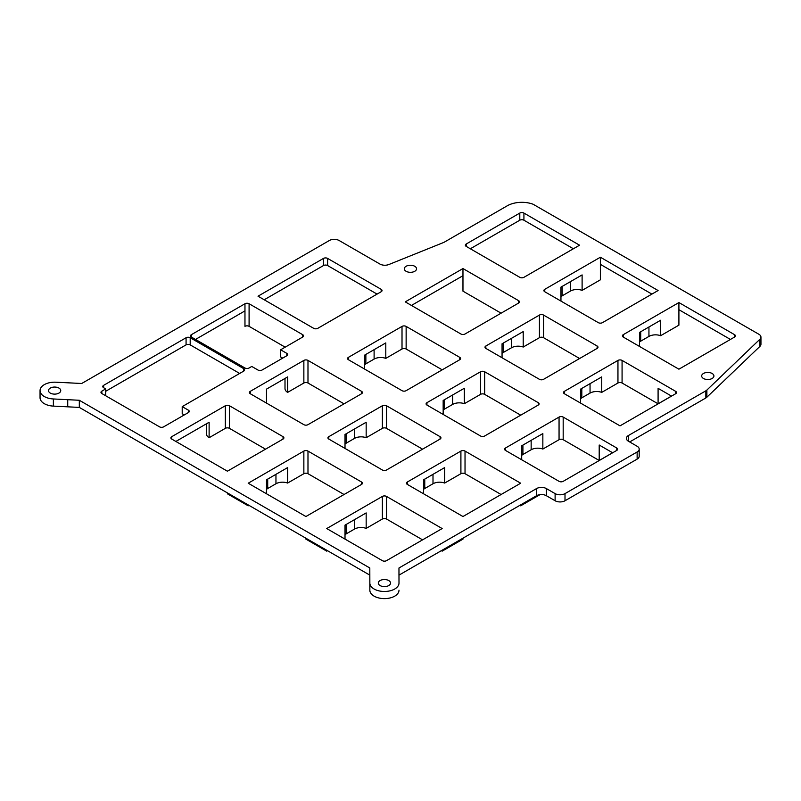 <?xml version="1.0" encoding="UTF-8"?>
<svg xmlns="http://www.w3.org/2000/svg" width="801" height="801" viewBox="0 0 801 801"><rect width="100%" height="100%" fill="white"/><g stroke="black" fill="none" stroke-linecap="round" stroke-linejoin="round"><path stroke-width="1.2" d="M462.968 268.555L405.256 301.867L460.905 333.997A2.914 1.682 0 0 0 465.031 333.997L518.617 303.058A2.914 1.682 0 0 0 519.469 301.867A2.914 1.682 0 0 0 518.617 300.675L462.968 268.555L462.968 291.163L501.096 313.171M560.95 296.71A9.332 5.387 180 0 1 562.172 295.839L570.412 291.083A9.332 5.387 180 0 1 582.107 290.383L600.38 279.829L600.38 257.221L544.74 289.351A2.914 1.682 0 0 0 543.879 290.533A2.914 1.682 0 0 0 544.74 291.724L598.327 322.663A2.914 1.682 0 0 0 602.442 322.663L658.092 290.533L600.38 257.221M639.478 342.047A9.332 5.387 180 0 1 640.7 341.176L648.94 336.42A9.332 5.387 180 0 1 660.625 335.709L678.908 325.156L678.908 302.558L623.258 334.678A2.914 1.682 0 0 0 622.407 335.869A2.914 1.682 0 0 0 623.258 337.061L678.908 369.191L734.557 337.061A2.914 1.682 0 0 0 735.408 335.869A2.914 1.682 0 0 0 734.557 334.678L734.557 337.061M580.585 398.718A9.332 5.387 180 0 1 581.806 397.847L590.047 393.091A9.332 5.387 180 0 1 601.731 392.38L617.951 383.018A2.914 1.682 180 0 1 622.077 383.018L658.092 403.814L671.488 396.084M521.691 455.379A9.332 5.387 180 0 1 522.913 454.517L531.153 449.751A9.332 5.387 180 0 1 542.848 449.051L559.058 439.689A2.914 1.682 180 0 1 563.183 439.689L599.198 460.485L612.595 452.745M519.859 505.341L520.67 505.821L540.054 494.628M423.539 489.381A9.332 5.387 180 0 1 424.76 488.52L433.001 483.754A9.332 5.387 180 0 1 444.685 483.053L460.905 473.691A2.914 1.682 180 0 1 465.031 473.691L501.096 494.517M441.331 550.677L442.152 551.158L462.968 539.133L462.968 538.192M345.011 534.718A9.332 5.387 180 0 1 346.232 533.856L354.473 529.091A9.332 5.387 180 0 1 366.167 528.39L382.377 519.028A2.914 1.682 180 0 1 386.503 519.028L422.578 539.854M305.922 538.232L305.922 539.133L326.738 551.158L327.519 550.698M266.493 489.381A9.332 5.387 180 0 1 267.704 488.52L275.955 483.754A9.332 5.387 180 0 1 287.639 483.053L303.859 473.691A2.914 1.682 180 0 1 307.985 473.691L344.05 494.517M227.394 492.895L227.394 493.796L248.21 505.821L248.991 505.371M206.488 423.769L206.488 433.972A9.332 5.387 0 0 0 209.121 437.716L225.331 428.355A2.914 1.682 180 0 1 229.456 428.355L265.521 449.181M285.006 378.432L285.006 388.635A9.332 5.387 0 0 0 287.639 392.38L303.859 383.018A2.914 1.682 180 0 1 307.985 383.018L344.05 403.844M286.808 355.744A2.914 1.682 0 0 0 287.659 354.553A2.914 1.682 0 0 0 286.808 353.361L286.808 355.744L262.077 370.022A2.914 1.682 0 0 1 257.952 370.022L251.764 366.447L249.091 367.999A2.914 1.682 180 0 1 244.966 367.999L191.379 337.061A2.914 1.682 180 0 1 190.528 335.869A2.914 1.682 180 0 1 191.379 334.678L244.966 303.749L244.966 326.347A2.914 1.682 180 0 1 249.091 326.347L285.156 347.173M443.163 410.052A9.332 5.387 180 0 1 444.385 409.181L452.635 404.425A9.332 5.387 180 0 1 464.32 403.714L480.54 394.352A2.914 1.682 180 0 1 484.655 394.352L520.73 415.178M502.057 353.381A9.332 5.387 180 0 1 503.278 352.51L511.519 347.754A9.332 5.387 180 0 1 523.213 347.043L539.433 337.682A2.914 1.682 180 0 1 543.549 337.682L579.624 358.508M345.011 444.044A9.332 5.387 180 0 1 346.232 443.183L354.473 438.417A9.332 5.387 180 0 1 366.167 437.716L382.377 428.355A2.914 1.682 180 0 1 386.503 428.355L422.578 449.181M364.645 364.715A9.332 5.387 180 0 1 365.867 363.844L374.107 359.088A9.332 5.387 180 0 1 385.792 358.377L402.012 349.016A2.914 1.682 180 0 1 406.137 349.016L442.202 369.842M480.54 436.004A2.914 1.682 0 0 0 484.655 436.004L538.242 405.066A2.914 1.682 0 0 0 539.103 403.874A2.914 1.682 0 0 0 538.242 402.683L484.655 371.744A2.914 1.682 0 0 0 480.54 371.744L426.953 402.683A2.914 1.682 0 0 0 426.092 403.874A2.914 1.682 0 0 0 426.953 405.066L480.54 436.004M464.32 403.714L464.32 388.255L443.163 400.46L443.163 414.427M539.433 379.334A2.914 1.682 0 0 0 543.549 379.334L597.135 348.395A2.914 1.682 0 0 0 597.987 347.203A2.914 1.682 0 0 0 597.135 346.012L543.549 315.073A2.914 1.682 0 0 0 539.433 315.073L485.847 346.012A2.914 1.682 0 0 0 484.985 347.203A2.914 1.682 0 0 0 485.847 348.395L539.433 379.334M523.213 347.043L523.213 331.584L502.057 343.789L502.057 357.757M345.011 448.43L345.011 434.462L366.167 422.247L366.167 437.716M386.503 405.747A2.914 1.682 0 0 0 382.377 405.747L328.8 436.685A2.914 1.682 0 0 0 327.939 437.877A2.914 1.682 0 0 0 328.8 439.068L382.377 470.007A2.914 1.682 0 0 0 386.503 470.007L440.089 439.068A2.914 1.682 0 0 0 440.94 437.877A2.914 1.682 0 0 0 440.089 436.685L386.503 405.747L386.503 428.355M402.012 390.668A2.914 1.682 0 0 0 406.137 390.668L459.724 359.729A2.914 1.682 0 0 0 460.575 358.538A2.914 1.682 0 0 0 459.724 357.346L406.137 326.407A2.914 1.682 0 0 0 402.012 326.407L348.425 357.346A2.914 1.682 0 0 0 347.574 358.538A2.914 1.682 0 0 0 348.425 359.729L402.012 390.668M385.792 358.377L385.792 342.918L364.645 355.123L364.645 369.091M542.848 449.051L542.848 433.581L521.691 445.797L521.691 459.764M559.058 417.081L505.471 448.019A2.914 1.682 0 0 0 504.62 449.211A2.914 1.682 0 0 0 505.471 450.402L559.058 481.341A2.914 1.682 0 0 0 563.183 481.341L616.77 450.402A2.914 1.682 0 0 0 617.621 449.211A2.914 1.682 0 0 0 616.77 448.019L563.183 417.081A2.914 1.682 0 0 0 559.058 417.081L559.058 439.689M612.645 452.775L599.198 445.016L599.198 460.485M564.365 393.732L620.014 425.862L675.664 393.732A2.914 1.682 0 0 0 676.515 392.54A2.914 1.682 0 0 0 675.664 391.349L622.077 360.41A2.914 1.682 0 0 0 617.951 360.41L564.365 391.349A2.914 1.682 0 0 0 563.514 392.54A2.914 1.682 0 0 0 564.365 393.732L564.365 391.349M601.731 392.38L601.731 376.921L580.585 389.126L580.585 403.093M671.538 396.115L658.092 388.345L658.092 403.814M660.625 335.709L660.625 320.25L639.478 332.455L639.478 346.422M582.107 290.383L582.107 274.913L560.95 287.118L560.95 301.086M523.924 277.326L579.564 245.196L523.924 213.076A2.914 1.682 0 0 0 519.799 213.076L466.212 244.015A2.914 1.682 0 0 0 465.361 245.196A2.914 1.682 0 0 0 466.212 246.388L519.799 277.326A2.914 1.682 0 0 0 523.924 277.326M381.196 289.351L327.609 258.413A2.914 1.682 180 0 0 323.484 258.413L258.022 296.2L313.672 328.33A2.914 1.682 0 0 0 317.797 328.33L381.196 291.724A2.914 1.682 180 0 0 382.047 290.533A2.914 1.682 180 0 0 381.196 289.351L381.196 291.724M244.966 303.749A2.914 1.682 180 0 1 249.091 303.749L302.668 334.678A2.914 1.682 180 0 1 303.529 335.869A2.914 1.682 180 0 1 302.668 337.061L280.62 349.797L280.62 356.936L282.683 358.117M105.692 395.754L105.692 388.916L103.629 387.724A2.914 1.682 180 0 1 102.778 386.533A2.914 1.682 180 0 1 103.629 385.341L186.072 337.742L186.072 344.881L105.692 391.288M398.998 590.207L398.998 590.197A14.578 8.411 180 0 1 398.998 590.207A14.578 8.411 180 0 1 384.43 598.617A14.578 8.411 180 0 1 369.852 590.217L369.802 575.118L79.319 407.409L53.377 406.107A14.578 8.411 180 0 1 40.05 397.727L40.05 390.588A14.578 8.411 0 0 0 53.377 398.968L79.319 400.27L369.802 567.979L369.852 583.078A14.578 8.411 0 0 0 384.43 591.478A14.578 8.411 0 0 0 398.998 583.068A14.578 8.411 0 0 0 398.998 583.058L398.968 567.999L536.51 488.59A6.999 4.035 180 0 1 546.402 488.59L555.113 493.616A6.999 4.035 0 0 0 565.005 493.616L637.135 451.974A6.999 4.035 0 0 0 639.188 449.121A6.999 4.035 0 0 0 637.135 446.257L628.425 441.231A6.999 4.035 180 0 1 626.382 438.377A6.999 4.035 180 0 1 628.425 435.524L705.841 390.828A6.999 4.035 0 0 0 706.882 390.057L759.949 339.203A6.999 4.035 0 0 0 760.95 337.121A6.999 4.035 0 0 0 758.897 334.267L533.076 204.225A20.696 11.945 180 0 0 507.323 205.757L443.914 242.373L388.875 264.52A6.999 4.035 180 0 1 379.934 264.06L339.193 240.54A6.999 4.035 0 0 0 329.301 240.54L81.712 383.489L55.87 382.207A14.578 8.411 0 0 0 40.05 390.588M759.949 339.203L759.949 346.352A6.999 4.035 0 0 0 760.95 344.26L760.95 337.121M759.949 346.352L706.882 397.196A6.999 4.035 0 0 1 705.841 397.967L629.666 441.952M639.188 449.121L639.188 456.26A6.999 4.035 180 0 1 637.135 459.113L565.005 500.755A6.999 4.035 180 0 1 555.113 500.755L546.402 495.729A6.999 4.035 0 0 0 536.51 495.729L398.968 575.138M184.27 414.938L182.207 413.757L182.207 406.618L243.784 371.063A2.914 1.682 0 0 0 244.635 369.872A2.914 1.682 0 0 0 243.784 368.68L190.197 337.742A2.914 1.682 0 0 0 186.072 337.742M239.659 373.446L190.197 344.881A2.914 1.682 0 0 0 186.072 344.881M244.966 310.888L195.504 339.444M287.639 392.38L287.639 376.921L266.493 389.126L266.493 403.093M209.121 437.716L209.121 422.247L175.87 441.451M730.432 339.444L678.908 309.697M651.904 294.107L600.38 264.36M573.386 248.771L523.924 220.215A2.914 1.682 0 0 0 519.799 220.215L470.337 248.771M462.968 275.694L411.444 305.441M377.071 294.107L327.609 265.552A2.914 1.682 0 0 0 323.484 265.552L264.21 299.774M105.692 388.916L101.827 391.148A2.914 1.682 0 0 0 100.976 392.33A2.914 1.682 0 0 0 101.827 393.521L159.539 426.843A2.914 1.682 0 0 0 163.654 426.843L188.385 412.565A2.914 1.682 0 0 0 189.246 411.374A2.914 1.682 0 0 0 188.385 410.182L182.207 406.618M326.738 528.55L382.377 560.67A2.914 1.682 0 0 0 386.503 560.67L442.152 528.55L386.503 496.42A2.914 1.682 0 0 0 382.377 496.42L326.738 528.55M305.922 516.525L361.561 484.405A2.914 1.682 0 0 0 362.422 483.213A2.914 1.682 0 0 0 361.561 482.022L307.985 451.083A2.914 1.682 0 0 0 303.859 451.083L248.21 483.213L305.922 516.525M227.394 471.198L283.043 439.068A2.914 1.682 0 0 0 283.894 437.877A2.914 1.682 0 0 0 283.043 436.685L229.456 405.747A2.914 1.682 0 0 0 225.331 405.747L171.744 436.685A2.914 1.682 0 0 0 170.893 437.877A2.914 1.682 0 0 0 171.744 439.068L227.394 471.198M49.802 388.415A6.118 3.534 0 0 0 48.501 390.588A6.118 3.534 0 0 0 54.628 394.122A6.118 3.534 0 0 0 60.746 390.588A6.118 3.534 0 0 0 56.621 387.243A6.118 3.534 0 0 0 49.802 388.415M702.978 373.797A6.118 3.534 0 0 0 701.676 375.979A6.118 3.534 0 0 0 707.804 379.514A6.118 3.534 0 0 0 713.921 375.979A6.118 3.534 0 0 0 709.796 372.635A6.118 3.534 0 0 0 702.978 373.797M250.272 393.732L303.859 424.67A2.914 1.682 0 0 0 307.985 424.67L361.561 393.732A2.914 1.682 0 0 0 362.422 392.54A2.914 1.682 0 0 0 361.561 391.349L307.985 360.41A2.914 1.682 0 0 0 303.859 360.41L250.272 391.349A2.914 1.682 0 0 0 249.421 392.54A2.914 1.682 0 0 0 250.272 393.732L250.272 391.349M286.808 353.361L280.62 349.797M379.594 580.895A6.118 3.534 0 0 0 378.302 583.068A6.118 3.534 0 0 0 384.42 586.602A6.118 3.534 0 0 0 390.548 583.068A6.118 3.534 0 0 0 386.412 579.724A6.118 3.534 0 0 0 379.594 580.895M405.606 266.603A6.118 3.534 0 0 0 404.305 268.786A6.118 3.534 0 0 0 410.422 272.32A6.118 3.534 0 0 0 416.55 268.786A6.118 3.534 0 0 0 412.415 265.441A6.118 3.534 0 0 0 405.606 266.603M678.908 302.558L734.557 334.678M520.67 483.213L465.031 451.083A2.914 1.682 0 0 0 460.905 451.083L407.319 482.022A2.914 1.682 0 0 0 406.467 483.213A2.914 1.682 0 0 0 407.319 484.405L462.968 516.525L520.67 483.213M326.738 550.247L326.738 551.158M366.167 528.39L366.167 512.92L345.011 525.136L345.011 539.103M248.21 504.91L248.21 505.821M287.639 483.053L287.639 467.584L266.493 479.799L266.493 493.766M442.152 550.207L442.152 551.158M520.67 504.87L520.67 505.821M398.968 567.999L398.968 574.738M369.802 567.979L369.802 575.118M79.319 400.27L79.319 407.409M444.685 483.053L444.685 467.584L423.539 479.799L423.539 493.766M426.953 402.683L426.953 405.066M444.385 399.759L444.385 409.181M452.635 395.003L452.635 404.425M480.54 371.744L480.54 394.352M485.847 346.012L485.847 348.395M503.278 343.088L503.278 352.51M511.519 338.332L511.519 347.754M539.433 315.073L539.433 337.682M354.473 428.996L354.473 438.417M346.232 433.762L346.232 443.183M382.377 405.747L382.377 428.355M440.089 436.685L440.089 439.068M348.425 357.346L348.425 359.729M365.867 354.422L365.867 363.844M374.107 349.667L374.107 359.088M402.012 326.407L402.012 349.016M522.913 445.096L522.913 454.517M531.153 440.33L531.153 449.751M505.471 448.019L505.471 450.402M563.183 417.081L563.183 439.689M616.77 448.019L616.77 450.402M581.806 388.425L581.806 397.847M590.047 383.669L590.047 393.091M617.951 360.41L617.951 383.018M622.077 360.41L622.077 383.018M675.664 391.349L675.664 393.732M623.258 334.678L623.258 337.061M640.7 331.754L640.7 341.176M648.94 326.998L648.94 336.42M544.74 289.351L544.74 291.724M562.172 286.418L562.172 295.839M570.412 281.662L570.412 291.083M518.617 300.675L518.617 303.058M249.091 303.749L249.091 326.347M103.629 385.341L103.629 387.724M101.827 391.148L101.827 393.521M191.379 334.678L191.379 337.061M302.668 334.678L302.668 337.061M327.609 258.413L327.609 265.552M323.484 258.413L323.484 265.552M382.377 496.42L382.377 519.028M303.859 451.083L303.859 473.691M386.503 496.42L386.503 519.028M465.031 451.083L465.031 473.691M523.924 213.076L523.924 220.215M536.51 488.59L536.51 495.729M225.331 405.747L225.331 428.355M171.744 436.685L171.744 439.068M705.841 390.828L705.841 397.967M628.425 435.524L628.425 441.231M706.882 390.057L706.882 397.196M361.561 482.022L361.561 484.405M243.784 368.68L243.784 371.063M538.242 402.683L538.242 405.066M459.724 357.346L459.724 359.729M188.385 410.182L188.385 412.565M283.043 436.685L283.043 439.068M361.561 391.349L361.561 393.732M597.135 346.012L597.135 348.395M637.135 451.974L637.135 459.113M369.852 583.078L369.852 590.217M53.377 398.968L53.377 406.107M67.735 399.679L67.735 406.818M546.402 488.59L546.402 495.729M555.113 493.616L555.113 500.755M565.005 493.616L565.005 500.755M519.799 213.076L519.799 220.215M466.212 244.015L466.212 246.388M543.549 315.073L543.549 337.682M307.985 360.41L307.985 383.018M303.859 360.41L303.859 383.018M229.456 405.747L229.456 428.355M328.8 436.685L328.8 439.068M460.905 451.083L460.905 473.691M407.319 482.022L407.319 484.405M406.137 326.407L406.137 349.016M484.655 371.744L484.655 394.352M190.197 337.742L190.197 344.881M307.985 451.083L307.985 473.691M275.955 474.332L275.955 483.754M267.704 479.098L267.704 488.52M354.473 519.669L354.473 529.091M346.232 524.435L346.232 533.856M433.001 474.332L433.001 483.754M424.76 479.098L424.76 488.52"/></g></svg>
